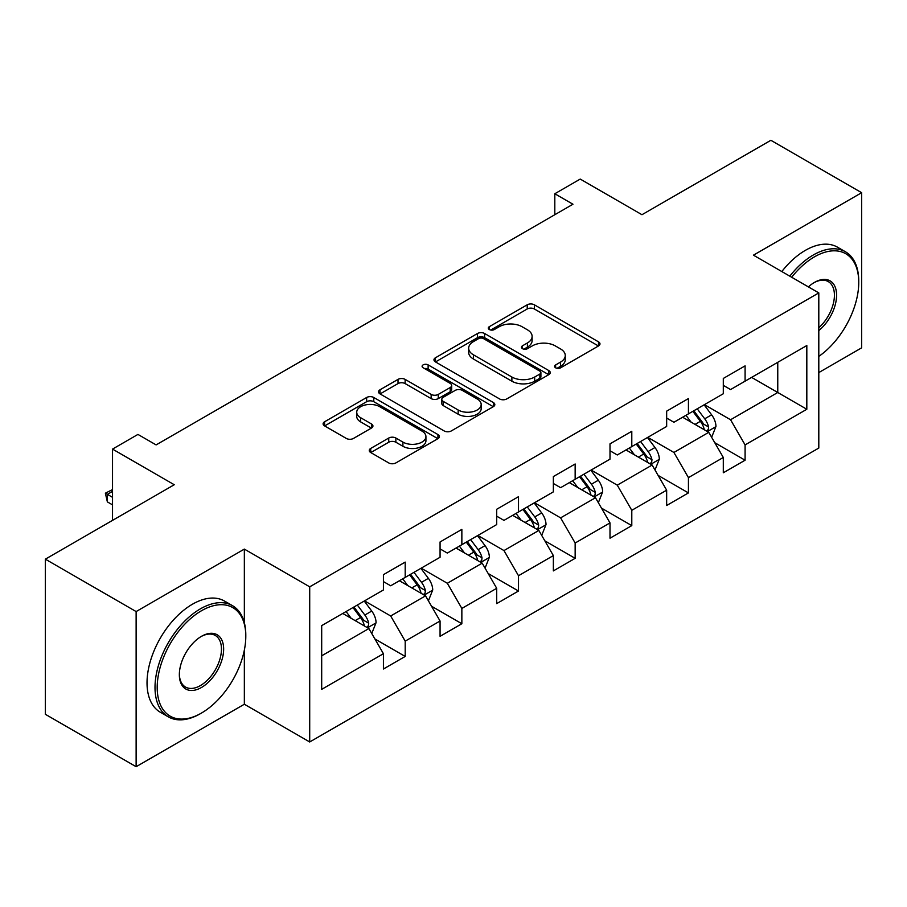 <?xml version="1.0" encoding="UTF-8"?>
<svg xmlns="http://www.w3.org/2000/svg" width="907" height="907" viewBox="0 0 907 907"><rect width="100%" height="100%" fill="white"/><g stroke="black" fill="none" stroke-linecap="round" stroke-linejoin="round"><path stroke-width="1.36" d="M555.64 367.811A3.526 2.041 0 0 0 560.628 367.811L598.495 345.952A5.045 2.914 0 0 0 599.981 343.889A5.045 2.914 0 0 0 598.495 341.837L534.348 304.797A5.045 2.914 0 0 0 527.216 304.797L489.349 326.656A3.526 2.041 0 0 0 488.306 328.096A3.526 2.041 0 0 0 489.349 329.536A3.526 2.041 0 0 0 494.338 329.536L499.235 326.713A16.133 9.308 0 0 1 522.047 326.713L527.398 329.797A16.133 9.308 0 0 1 532.114 336.384A16.133 9.308 0 0 1 527.398 342.971L522.489 345.794A3.526 2.041 0 0 0 521.457 347.234A3.526 2.041 0 0 0 522.489 348.673A3.526 2.041 0 0 0 527.477 348.673L532.386 345.85A16.133 9.308 0 0 1 555.197 345.85L560.537 348.934A16.133 9.308 0 0 1 565.265 355.521A16.133 9.308 0 0 1 560.537 362.108L555.64 364.931A3.526 2.041 0 0 0 554.608 366.371A3.526 2.041 0 0 0 555.64 367.811L555.64 364.931M370.736 448.432A5.045 2.914 0 0 0 369.262 450.484A5.045 2.914 0 0 0 370.736 452.548L388.74 462.933A5.045 2.914 0 0 0 395.871 462.933L437.934 438.659A5.045 2.914 0 0 0 439.407 436.596A5.045 2.914 0 0 0 437.934 434.544L373.775 397.493A5.045 2.914 0 0 0 366.643 397.493L324.581 421.778A5.045 2.914 0 0 0 323.107 423.841A5.045 2.914 0 0 0 324.581 425.893L346.327 438.444A5.045 2.914 0 0 0 353.458 438.444L371.451 428.059A5.045 2.914 0 0 0 372.936 425.995A5.045 2.914 0 0 0 371.451 423.943L360.669 417.719A13.48 7.789 0 0 1 356.723 412.209A13.48 7.789 0 0 1 365.045 405.021A13.48 7.789 0 0 1 379.738 406.71L421.982 431.097A13.48 7.789 0 0 1 425.927 436.596A13.48 7.789 0 0 1 417.605 443.784A13.48 7.789 0 0 1 402.912 442.106L395.871 438.036A5.045 2.914 0 0 0 388.74 438.036L370.736 448.432L370.736 452.548M818.806 372.573L861.65 347.835L861.65 192.703L770.871 140.29L641.963 214.71L580.231 179.076L554.812 193.747L572.963 204.234L156.106 444.906L137.943 434.419L112.525 449.101L112.525 520.38M244.346 622.735L244.346 549.098L136.129 611.567L45.35 559.165L174.257 484.735L112.525 449.101M244.346 549.098L309.706 586.829L818.806 292.904L818.806 448.047L309.706 741.971L309.706 586.829M861.65 192.703L753.445 255.173L818.806 292.904M499.587 398.944A5.045 2.914 0 0 0 506.718 398.944L548.78 374.659A5.045 2.914 0 0 0 550.254 372.596A5.045 2.914 0 0 0 548.78 370.544L484.621 333.504A5.045 2.914 0 0 0 477.49 333.504L435.439 357.777A5.045 2.914 0 0 0 433.954 359.841A5.045 2.914 0 0 0 435.439 361.893L499.587 398.944M424.544 368.582A3.526 2.041 0 0 1 428.127 369.07L428.127 364.886L493.351 402.538A5.045 2.914 0 0 1 494.825 404.601A5.045 2.914 0 0 1 493.351 406.653L451.301 430.938A5.045 2.914 0 0 1 444.169 430.938L380.01 393.899L380.01 389.783A5.045 2.914 0 0 0 378.536 391.835A5.045 2.914 0 0 0 380.01 393.899M380.01 389.783L398.014 379.387A5.045 2.914 0 0 1 405.134 379.387L431.154 394.409A5.045 2.914 0 0 0 438.285 394.409L450.223 387.516A5.045 2.914 0 0 0 451.697 385.464A5.045 2.914 0 0 0 450.223 383.4L423.138 367.766A3.526 2.041 0 0 1 422.106 366.326A3.526 2.041 0 0 1 424.283 364.444A3.526 2.041 0 0 1 428.127 364.886M136.129 611.567L136.129 766.71L45.35 714.297L45.35 559.165M374.886 638.936L405.202 656.441L405.202 641.136L440.065 621.012L440.065 636.317L461.856 623.733L461.856 608.427L496.707 588.303L496.707 603.609L518.498 591.024L518.498 575.73L553.361 555.594L553.361 570.9L575.151 558.327L575.151 543.021L610.003 522.897L610.003 538.202L631.794 525.618L631.794 510.312L666.656 490.188L666.656 505.494L688.436 492.909L688.436 477.615L723.298 457.479L723.298 472.785L745.089 460.212L745.089 444.906L806.822 409.261L806.822 345.533L777.764 362.301L777.764 392.493L806.822 409.261M405.202 656.441L383.423 669.015L383.423 653.709L321.69 689.354L321.69 625.615L383.423 589.981L383.423 574.675L405.202 562.102L405.202 577.396L440.065 557.272L440.065 541.967L461.856 529.393L461.856 544.699L496.707 524.575L496.707 509.269L518.498 496.685L518.498 511.99L553.361 491.866L553.361 476.56L575.151 463.987L575.151 479.281L610.003 459.157L610.003 443.852L631.794 431.279L631.794 446.584L666.656 426.46L666.656 411.154L688.436 398.57L688.436 413.875L723.298 393.751L723.298 378.446L745.089 365.872L745.089 381.167L806.822 345.533M399.397 580.752L425.542 595.854L390.679 615.978L364.535 600.876M383.423 581.591L390.679 585.786L405.202 577.396M390.679 615.978L405.202 641.136M425.542 595.854L440.065 621.012M456.04 548.055L482.184 563.145L447.332 583.269L421.177 568.179M440.065 548.894L447.332 553.077L461.856 544.699M447.332 583.269L461.856 608.427M482.184 563.145L496.707 588.303M512.693 515.346L538.837 530.436L503.975 550.572L477.83 535.47M496.707 516.185L503.975 520.38L518.498 511.99M503.975 550.572L518.498 575.73M538.837 530.436L553.361 555.594M569.335 482.637L595.48 497.739L560.617 517.863L534.472 502.761M553.361 483.476L560.617 487.671L575.151 479.281M560.617 517.863L575.151 543.021M595.48 497.739L610.003 522.897M625.977 449.94L652.133 465.03L617.27 485.154L591.126 470.064M610.003 450.779L617.27 454.963L631.794 446.584M617.27 485.154L631.794 510.312M652.133 465.03L666.656 490.188M682.631 417.231L708.775 432.322L673.912 452.457L647.768 437.355M666.656 418.07L673.912 422.265L688.436 413.875M673.912 452.457L688.436 477.615M708.775 432.322L723.298 457.479M751.62 377.403L777.764 392.493L730.566 419.748L704.422 404.647M723.298 385.362L730.566 389.557L745.089 381.167M730.566 419.748L745.089 444.906M136.129 766.71L244.346 704.24L309.706 741.971M554.812 193.747L554.812 214.71M321.69 655.806L368.888 628.551L342.744 613.461M368.888 628.551L383.423 653.709M714.773 442.707L745.089 460.212M658.119 475.404L688.436 492.909M601.477 508.113L631.794 525.618M544.824 540.821L575.151 558.327M488.181 573.519L518.498 591.024M431.528 606.227L461.856 623.733M244.346 704.24L244.346 650.138M557.045 368.31L560.537 366.292A16.133 9.308 0 0 0 565.265 359.716L565.265 355.521M532.114 336.384L532.114 340.578A16.133 9.308 0 0 1 527.398 347.154L523.906 349.172M598.439 345.986L534.348 308.981A5.045 2.914 0 0 0 527.216 308.981L490.755 330.035M548.712 374.693L484.621 337.687A5.045 2.914 0 0 0 477.49 337.687L435.496 361.938M539.869 374.035A3.526 2.041 0 0 0 540.901 372.596A3.526 2.041 0 0 0 539.869 371.156L483.556 338.64A3.526 2.041 0 0 0 478.567 338.64L473.397 341.633A16.133 9.308 0 0 0 468.67 348.209A16.133 9.308 0 0 0 473.397 354.796L511.888 377.017A16.133 9.308 0 0 0 534.699 377.017L539.869 374.035L539.869 378.23A3.526 2.041 0 0 0 540.901 376.79L540.901 372.596M468.67 348.209L468.67 352.404A16.133 9.308 0 0 0 473.397 358.991L473.397 354.796M539.869 378.23L534.699 381.212A16.133 9.308 0 0 1 511.888 381.212L473.397 358.991M380.078 393.933L398.014 383.582L398.014 379.387M451.697 385.464L451.697 389.659A5.045 2.914 0 0 1 450.223 391.711L438.285 398.604A5.045 2.914 0 0 1 431.154 398.604L405.134 383.582A5.045 2.914 0 0 0 398.014 383.582M428.127 369.07L493.283 406.699M458.16 409.998A13.48 7.789 0 0 0 472.853 411.687A13.48 7.789 0 0 0 481.175 404.499A13.48 7.789 0 0 0 477.229 398.989L462.343 390.395A5.045 2.914 0 0 0 455.212 390.395L443.274 397.289A5.045 2.914 0 0 0 441.8 399.352A5.045 2.914 0 0 0 443.274 401.404L458.16 409.998L458.16 414.193A13.48 7.789 0 0 0 472.853 415.882A13.48 7.789 0 0 0 481.175 408.683L481.175 404.499M441.8 399.352L441.8 403.547A5.045 2.914 0 0 0 443.274 405.599L443.274 401.404M458.16 414.193L443.274 405.599M425.927 436.596L425.927 440.791A13.48 7.789 0 0 1 417.605 447.979A13.48 7.789 0 0 1 402.912 446.289L395.871 442.231A5.045 2.914 0 0 0 388.74 442.231L370.804 452.582M356.723 412.209L356.723 416.404A13.48 7.789 0 0 0 360.669 421.914L360.669 417.719M371.382 428.093L360.669 421.914M437.866 438.693L373.775 401.688A5.045 2.914 0 0 0 366.643 401.688L324.649 425.939M711.644 437.299L715.963 426.415A13.605 7.857 -120 0 0 711.621 414.828L704.127 404.817M691.066 422.095L685.975 415.304M706.666 431.108L708.322 429.362L708.616 426.993A13.605 7.857 -120 0 0 704.716 418.807L697.222 408.808M693.821 410.769L702.131 421.868A6.927 4.002 60 0 1 703.39 423.977L708.616 426.993M692.869 411.325L700.363 421.324A13.605 7.857 60 0 1 704.263 429.51M818.806 356.394A62.651 36.167 120 0 0 858.748 282.428A62.651 36.167 120 0 0 814.441 256.851A62.651 36.167 120 0 0 791.686 277.259M789.804 276.17A64.193 37.062 -60 0 1 813.352 254.969A64.193 37.062 -60 0 1 845.449 251.783A64.193 37.062 -60 0 1 858.748 281.17L858.748 282.428M808.386 286.895A31.326 18.083 -60 0 1 814.441 282.428L814.441 282.428A31.326 18.083 -60 0 1 836.481 292.746A31.326 18.083 -60 0 1 818.806 330.567M781.811 271.556A64.193 37.062 -60 0 1 805.371 250.355A64.193 37.062 -60 0 1 837.467 247.169L845.449 251.783M818.806 327.722A29.784 17.199 120 0 0 833.703 301.929A29.784 17.199 120 0 0 828.25 281.578A29.784 17.199 120 0 0 813.896 282.757M201.49 713.049A62.651 36.167 120 0 0 201.49 713.038A62.651 36.167 120 0 0 245.797 636.317A62.651 36.167 120 0 0 201.49 610.74A62.651 36.167 120 0 0 157.194 687.461A62.651 36.167 120 0 0 201.49 713.049L200.402 713.673A64.193 37.062 -60 0 1 168.305 716.847A64.193 37.062 -60 0 1 158.464 665.409A64.193 37.062 -60 0 1 200.402 608.846A64.193 37.062 -60 0 1 232.498 605.672A64.193 37.062 -60 0 1 245.797 635.059L245.797 636.317M201.49 687.472A31.326 18.083 -60 0 1 179.348 674.672A31.326 18.083 -60 0 1 201.49 636.317L201.49 636.317A31.326 18.083 -60 0 1 223.644 649.106A31.326 18.083 -60 0 1 201.49 687.472M179.348 674.037A29.784 17.199 120 0 0 185.516 687.053A29.784 17.199 120 0 0 200.402 685.579A29.784 17.199 120 0 0 219.857 659.332A29.784 17.199 120 0 0 215.299 635.467A29.784 17.199 120 0 0 200.946 636.635M168.305 716.847L160.324 712.244A64.193 37.062 -60 0 1 150.483 660.806A64.193 37.062 -60 0 1 192.42 604.232A64.193 37.062 -60 0 1 224.505 601.058L232.498 605.672M655.001 469.996L659.321 459.123A13.605 7.857 -120 0 0 654.979 447.525L647.473 437.525M634.412 454.804L629.322 448.013M650.024 463.817L651.668 462.071L651.974 459.702A13.605 7.857 -120 0 0 648.074 451.516L640.58 441.505M637.168 443.478L645.489 454.577A6.927 4.002 60 0 1 646.748 456.686L651.974 459.702M636.226 444.022L643.721 454.033A13.605 7.857 60 0 1 647.609 462.219M598.348 502.705L602.667 491.821A13.605 7.857 -120 0 0 598.325 480.234L590.831 470.234M577.77 487.512L572.68 480.71M593.371 496.514L595.026 494.78L595.321 492.399A13.605 7.857 -120 0 0 591.432 484.213L583.938 474.214M580.525 476.186L588.836 487.286A6.927 4.002 60 0 1 590.094 489.383L595.321 492.399M579.573 476.731L587.067 486.73A13.605 7.857 60 0 1 590.967 494.916M541.706 535.413L546.025 524.529A13.605 7.857 -120 0 0 541.683 512.943L534.189 502.932M521.117 520.21L516.026 513.419M536.729 529.223L538.373 527.477L538.679 525.108A13.605 7.857 -120 0 0 534.779 516.922L527.284 506.922M523.872 508.884L532.194 519.983A6.927 4.002 60 0 1 533.452 522.092L538.679 525.108M522.931 509.439L530.425 519.439A13.605 7.857 60 0 1 534.314 527.625M485.052 568.111L489.372 557.238A13.605 7.857 -120 0 0 485.03 545.64L477.536 535.64M464.475 552.919L459.384 546.127M480.075 561.932L481.73 560.186L482.025 557.816A13.605 7.857 -120 0 0 478.136 549.631L470.642 539.62M467.23 541.592L475.54 552.692A6.927 4.002 60 0 1 476.799 554.801L482.025 557.816M466.277 542.137L473.771 552.148A13.605 7.857 60 0 1 477.672 560.333M428.41 600.819L432.73 589.935A13.605 7.857 -120 0 0 428.387 578.349L420.893 568.349M407.821 585.627L402.731 578.825M423.433 594.629L425.088 592.895L425.383 590.514A13.605 7.857 -120 0 0 421.483 582.328L413.989 572.328M410.576 574.301L418.898 585.4A6.927 4.002 60 0 1 420.156 587.498L425.383 590.514M409.635 574.845L417.129 584.845A13.605 7.857 60 0 1 421.018 593.031M371.757 633.528L376.076 622.644A13.605 7.857 -120 0 0 371.734 611.057L364.24 601.046M351.179 618.325L346.089 611.533M366.791 627.338L368.435 625.592L368.73 623.222A13.605 7.857 -120 0 0 364.841 615.037L357.347 605.037M353.934 606.998L362.244 618.098A6.927 4.002 60 0 1 363.514 620.207L368.73 623.222M352.982 607.554L360.476 617.554A13.605 7.857 60 0 1 364.376 625.739M112.525 491.367L107.366 494.338L112.525 497.319M107.366 501.888L105.371 493.181L107.366 494.338L107.366 501.888L112.525 504.859M105.371 493.181L112.525 489.587M560.537 366.292L560.537 362.108M522.489 348.673L522.489 345.794M527.398 347.154L527.398 342.971M489.349 329.536L489.349 326.656M527.216 308.981L527.216 304.797M534.348 308.981L534.348 304.797M598.495 345.952L598.495 341.837M435.439 361.893L435.439 357.777M477.49 337.687L477.49 333.504M484.621 337.687L484.621 333.504M548.78 374.659L548.78 370.544M511.888 381.212L511.888 377.017M534.699 381.212L534.699 377.017M405.134 383.582L405.134 379.387M431.154 398.604L431.154 394.409M438.285 398.604L438.285 394.409M450.223 391.711L450.223 387.516M493.351 406.653L493.351 402.538M388.74 442.231L388.74 438.036M395.871 442.231L395.871 438.036M402.912 446.289L402.912 442.106M371.451 428.059L371.451 423.943M324.581 425.893L324.581 421.778M366.643 401.688L366.643 397.493M373.775 401.688L373.775 397.493M437.934 438.659L437.934 434.544M707.437 431.551L715.872 426.675M704.716 418.807L711.621 414.828M695.045 424.397L700.363 421.324M650.784 464.259L659.23 459.384M648.074 451.516L654.979 447.525M638.392 457.105L643.721 454.033M594.142 496.957L602.577 492.082M591.432 484.213L598.325 480.234M581.75 489.803L587.067 486.73M537.488 529.665L545.935 524.79M534.779 516.922L541.683 512.943M525.096 522.511L530.425 519.439M480.846 562.374L489.281 557.499M478.136 549.631L485.03 545.64M468.454 555.22L473.771 552.148M424.193 595.071L432.639 590.196M421.483 582.328L428.387 578.349M411.801 587.917L417.129 584.845M367.55 627.78L375.997 622.905M364.841 615.037L371.734 611.057M355.159 620.626L360.476 617.554M201.49 713.038L200.402 713.673"/></g></svg>
